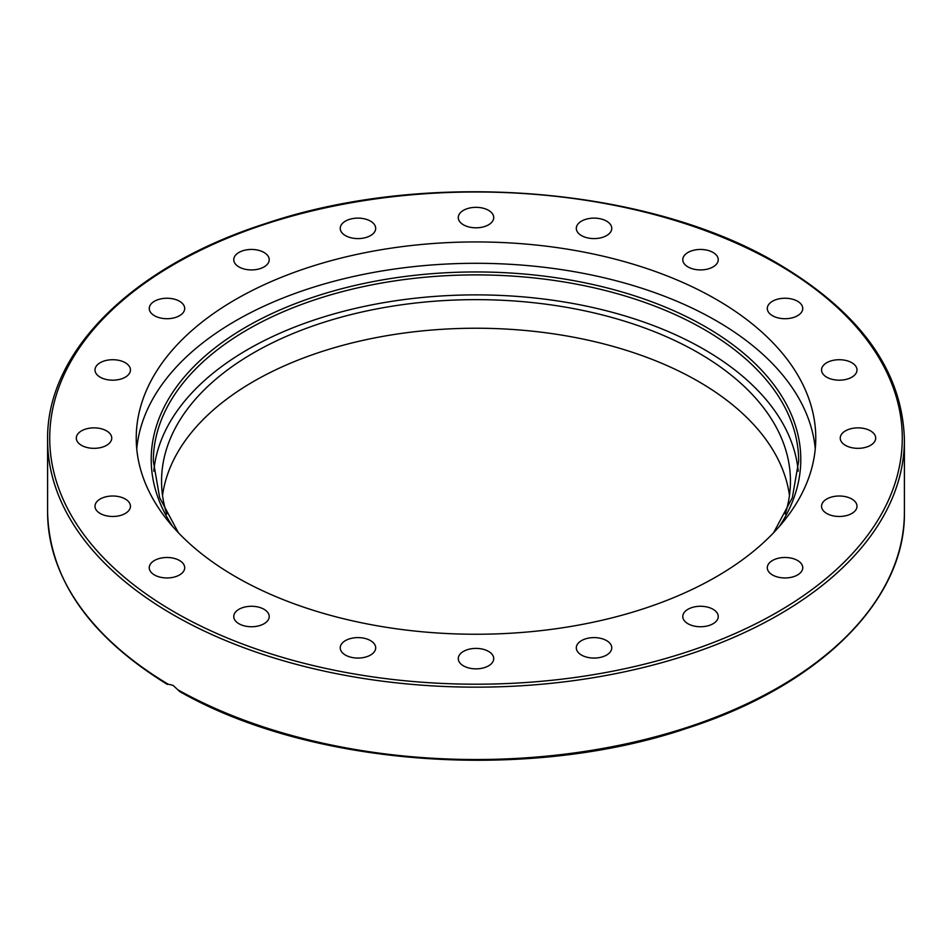 <?xml version="1.0" encoding="UTF-8"?>
<svg xmlns="http://www.w3.org/2000/svg" width="952" height="952" viewBox="0 0 952 952"><rect width="100%" height="100%" fill="white"/><g stroke="black" fill="none" stroke-linecap="round" stroke-linejoin="round"><path stroke-width="1.43" d="M136.743 448.785A339.769 196.16 180 0 1 354.572 276.258A339.769 196.16 180 0 1 716.249 320.753A339.769 196.16 180 0 1 815.257 448.785M716.249 299.392A339.769 196.16 180 0 1 815.769 438.098A339.769 196.16 180 0 1 606.019 619.324A339.769 196.16 180 0 1 235.751 576.805A339.769 196.16 180 0 1 136.231 438.098A339.769 196.16 180 0 1 345.981 256.873A339.769 196.16 180 0 1 716.249 299.392M797.562 560.49A17.731 10.234 180 0 1 802.75 567.725A17.731 10.234 180 0 1 791.802 577.174A17.731 10.234 180 0 1 772.488 574.96A17.731 10.234 180 0 1 767.3 567.725A17.731 10.234 180 0 1 778.236 558.265A17.731 10.234 180 0 1 797.562 560.49M847.328 497.123A17.731 10.234 180 0 1 857.002 506.25A17.731 10.234 180 0 1 831.227 515.365A17.731 10.234 180 0 1 821.552 506.25A17.731 10.234 180 0 1 847.328 497.123M860.751 427.995A17.731 10.234 180 0 1 875.697 438.098A17.731 10.234 180 0 1 855.193 448.213A17.731 10.234 180 0 1 840.247 438.098A17.731 10.234 180 0 1 860.751 427.995M836.499 359.844A17.731 10.234 180 0 1 857.002 369.947A17.731 10.234 180 0 1 842.056 380.062A17.731 10.234 180 0 1 821.552 369.947A17.731 10.234 180 0 1 836.499 359.844M776.975 299.356A17.731 10.234 180 0 1 802.75 308.472A17.731 10.234 180 0 1 793.076 317.599A17.731 10.234 180 0 1 767.3 308.472A17.731 10.234 180 0 1 776.975 299.356M687.987 252.447A17.731 10.234 180 0 1 707.3 250.233A17.731 10.234 180 0 1 718.248 259.682A17.731 10.234 180 0 1 713.048 266.929A17.731 10.234 180 0 1 693.734 269.142A17.731 10.234 180 0 1 682.786 259.682A17.731 10.234 180 0 1 687.987 252.447M578.245 223.72A17.731 10.234 180 0 1 598.177 218.413A17.731 10.234 180 0 1 611.767 228.361A17.731 10.234 180 0 1 609.827 233.014A17.731 10.234 180 0 1 589.895 238.309A17.731 10.234 180 0 1 576.305 228.361A17.731 10.234 180 0 1 578.245 223.72M458.495 215.973A17.731 10.234 180 0 1 477.392 207.369A17.731 10.234 180 0 1 493.731 217.568A17.731 10.234 180 0 1 493.505 219.174A17.731 10.234 180 0 1 474.608 227.778A17.731 10.234 180 0 1 458.269 217.568A17.731 10.234 180 0 1 458.495 215.973M340.459 229.968A17.731 10.234 180 0 1 340.233 228.361A17.731 10.234 180 0 1 356.572 218.163A17.731 10.234 180 0 1 375.469 226.766A17.731 10.234 180 0 1 375.695 228.361A17.731 10.234 180 0 1 359.356 238.571A17.731 10.234 180 0 1 340.459 229.968M235.691 264.335A17.731 10.234 180 0 1 233.752 259.682A17.731 10.234 180 0 1 247.341 249.733A17.731 10.234 180 0 1 267.274 255.041A17.731 10.234 180 0 1 269.214 259.682A17.731 10.234 180 0 1 255.624 269.642A17.731 10.234 180 0 1 235.691 264.335M154.438 315.707A17.731 10.234 180 0 1 149.25 308.472A17.731 10.234 180 0 1 160.198 299.023A17.731 10.234 180 0 1 179.511 301.237A17.731 10.234 180 0 1 184.7 308.472A17.731 10.234 180 0 1 173.764 317.932A17.731 10.234 180 0 1 154.438 315.707M104.672 379.075A17.731 10.234 180 0 1 94.998 369.947A17.731 10.234 180 0 1 120.773 360.832A17.731 10.234 180 0 1 130.448 369.947A17.731 10.234 180 0 1 104.672 379.075M91.249 448.213A17.731 10.234 180 0 1 76.303 438.098A17.731 10.234 180 0 1 96.806 427.995A17.731 10.234 180 0 1 111.753 438.098A17.731 10.234 180 0 1 91.249 448.213M115.501 516.353A17.731 10.234 180 0 1 94.998 506.25A17.731 10.234 180 0 1 109.944 496.135A17.731 10.234 180 0 1 130.448 506.25A17.731 10.234 180 0 1 115.501 516.353M175.025 576.841A17.731 10.234 180 0 1 149.25 567.725A17.731 10.234 180 0 1 158.924 558.61A17.731 10.234 180 0 1 184.7 567.725A17.731 10.234 180 0 1 175.025 576.841M264.013 623.75A17.731 10.234 180 0 1 244.7 625.964A17.731 10.234 180 0 1 233.752 616.515A17.731 10.234 180 0 1 238.952 609.28A17.731 10.234 180 0 1 258.266 607.055A17.731 10.234 180 0 1 269.214 616.515A17.731 10.234 180 0 1 264.013 623.75M373.755 652.477A17.731 10.234 180 0 1 353.823 657.784A17.731 10.234 180 0 1 340.233 647.836A17.731 10.234 180 0 1 342.173 643.195A17.731 10.234 180 0 1 362.105 637.888A17.731 10.234 180 0 1 375.695 647.836A17.731 10.234 180 0 1 373.755 652.477M493.505 660.236A17.731 10.234 180 0 1 474.608 668.828A17.731 10.234 180 0 1 458.269 658.629A17.731 10.234 180 0 1 458.495 657.023A17.731 10.234 180 0 1 477.392 648.431A17.731 10.234 180 0 1 493.731 658.629A17.731 10.234 180 0 1 493.505 660.236M611.541 646.229A17.731 10.234 180 0 1 611.767 647.836A17.731 10.234 180 0 1 595.428 658.034A17.731 10.234 180 0 1 576.531 649.442A17.731 10.234 180 0 1 576.305 647.836A17.731 10.234 180 0 1 592.644 637.638A17.731 10.234 180 0 1 611.541 646.229M716.309 611.862A17.731 10.234 180 0 1 718.248 616.515A17.731 10.234 180 0 1 704.658 626.464A17.731 10.234 180 0 1 684.726 621.156A17.731 10.234 180 0 1 682.786 616.515A17.731 10.234 180 0 1 696.376 606.555A17.731 10.234 180 0 1 716.309 611.862M167.326 684.405C89.179 636.174 49.278 578.768 47.6 512.188A428.4 247.33 180 0 0 168.171 684.202L173.074 685.357L179.857 691.64C310.947 766.503 527.753 782.175 686.63 728.387C819.006 686.059 905.733 600.51 904.4 512.188A428.4 247.33 180 0 1 643.171 739.918A428.4 247.33 180 0 1 178.06 689.914M785.257 514.02A314.446 181.546 0 0 0 790.446 481.177A314.446 181.546 0 0 0 698.34 352.811A314.446 181.546 0 0 0 355.667 313.458A314.446 181.546 0 0 0 161.554 481.177A314.446 181.546 0 0 0 166.743 514.02M789.47 495.48A314.446 181.546 0 0 0 698.34 381.407A314.446 181.546 0 0 0 367.21 339.447A314.446 181.546 0 0 0 162.53 495.48M798.204 471.145A322.668 186.294 0 0 0 704.159 349.443A322.668 186.294 0 0 0 360.594 307.21A322.668 186.294 0 0 0 153.796 471.145M904.4 439.824C902.544 371.304 860.572 312.684 778.486 263.966C648.074 186.235 427.02 168.885 265.56 223.565C133.078 265.87 46.267 351.466 47.6 439.824A428.4 247.33 0 0 0 173.074 614.718A428.4 247.33 0 0 0 639.946 668.328A428.4 247.33 0 0 0 904.4 439.824L904.4 512.188M174.573 612.124A426.294 246.116 180 0 1 174.573 264.073A426.294 246.116 180 0 1 777.427 264.073A426.294 246.116 180 0 1 777.427 612.124A426.294 246.116 180 0 1 174.573 612.124M178.405 532.751L159.65 497.634L153.331 461.185A322.668 186.294 180 0 1 352.514 289.075A322.668 186.294 180 0 1 704.159 329.463A322.668 186.294 180 0 1 798.668 461.185L792.35 497.634L773.595 532.751M779.355 526.456A324.787 187.508 0 0 0 705.658 326.881A324.787 187.508 0 0 0 299.273 302.141A324.787 187.508 0 0 0 172.645 526.456M47.6 512.188L47.6 439.824"/></g></svg>
